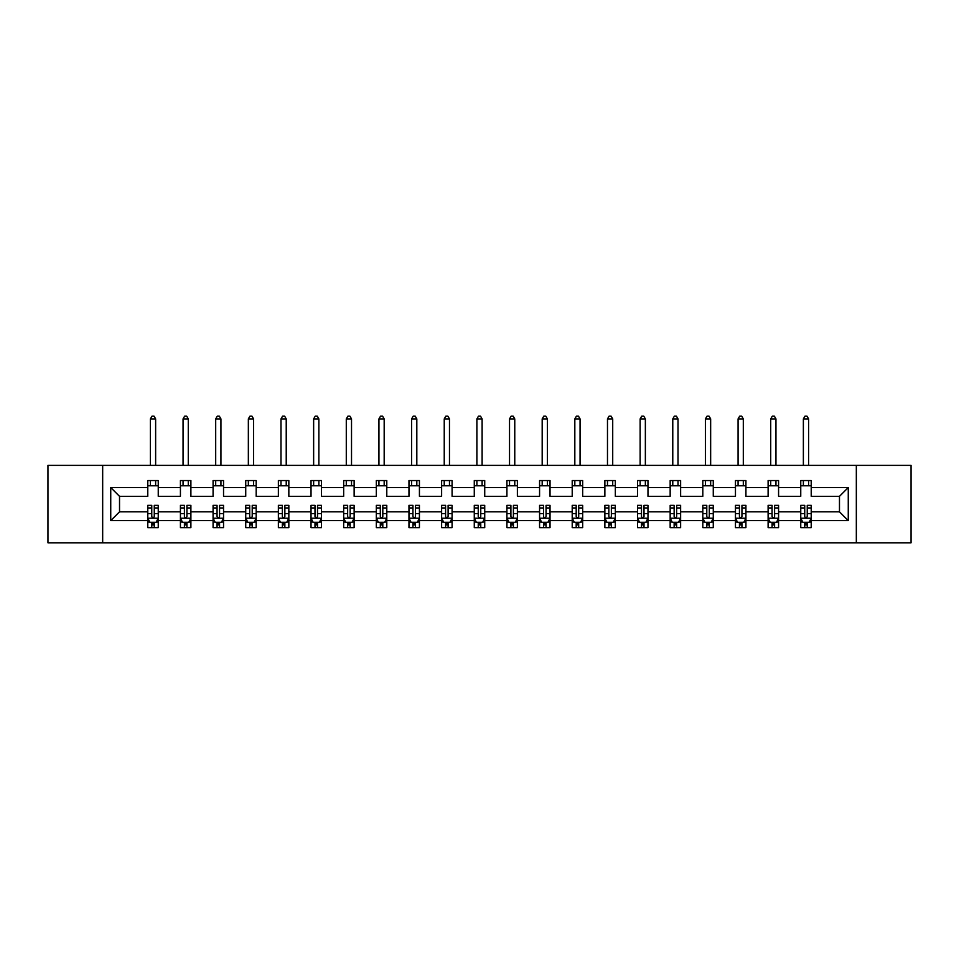 <?xml version="1.0" encoding="UTF-8"?>
<svg xmlns="http://www.w3.org/2000/svg" width="959" height="959" viewBox="0 0 959 959"><rect width="100%" height="100%" fill="white"/><g stroke="black" fill="none" stroke-linecap="round" stroke-linejoin="round"><path stroke-width="1.44" d="M856.327 465.379L47.95 465.379L47.95 542.806L911.05 542.806L911.05 465.379L856.327 465.379L856.327 542.806M811.218 520.629L811.218 511.83L839.473 511.83L848.259 520.629L811.218 520.629L811.218 527.642L807.238 527.642L807.238 522.295M102.673 542.806L102.673 465.379M800.753 520.629L778.576 520.629L778.576 511.83L800.753 511.83L800.753 527.642L811.218 527.642L811.218 522.044L809.252 522.044M778.576 520.629L778.576 527.642L774.596 527.642L774.596 522.295M768.111 520.629L745.922 520.629L745.922 511.83L768.111 511.83L768.111 527.642L778.576 527.642L778.576 522.044L776.598 522.044M745.922 520.629L745.922 527.642L741.942 527.642L741.942 522.295M735.457 520.629L713.268 520.629L713.268 511.83L735.457 511.83L735.457 527.642L745.922 527.642L745.922 522.044L743.956 522.044M713.268 520.629L713.268 527.642L709.3 527.642L709.3 522.295M702.815 520.629L680.626 520.629L680.626 511.83L702.815 511.83L702.815 527.642L713.268 527.642L713.268 522.044L711.302 522.044M680.626 520.629L680.626 527.642L676.646 527.642L676.646 522.295M670.161 520.629L647.972 520.629L647.972 511.83L670.161 511.83L670.161 527.642L680.626 527.642L680.626 522.044L678.66 522.044M647.972 520.629L647.972 527.642L644.004 527.642L644.004 522.295M637.507 520.629L615.33 520.629L615.33 511.83L637.507 511.83L637.507 527.642L647.972 527.642L647.972 522.044L646.006 522.044M615.33 520.629L615.33 527.642L611.351 527.642L611.351 522.295M604.865 520.629L582.676 520.629L582.676 511.83L604.865 511.83L604.865 527.642L615.33 527.642L615.33 522.044L613.364 522.044M582.676 520.629L582.676 527.642L578.697 527.642L578.697 522.295M572.211 520.629L550.034 520.629L550.034 511.83L572.211 511.83L572.211 527.642L582.676 527.642L582.676 522.044L580.71 522.044M550.034 520.629L550.034 527.642L546.055 527.642L546.055 522.295M539.569 520.629L517.38 520.629L517.38 511.83L539.569 511.83L539.569 527.642L550.034 527.642L550.034 522.044L548.057 522.044M517.38 520.629L517.38 527.642L513.401 527.642L513.401 522.295M506.915 520.629L484.727 520.629L484.727 511.83L506.915 511.83L506.915 527.642L517.38 527.642L517.38 522.044L515.415 522.044M484.727 520.629L484.727 527.642L480.759 527.642L480.759 522.295M474.273 520.629L452.085 520.629L452.085 511.83L474.273 511.83L474.273 527.642L484.727 527.642L484.727 522.044L482.761 522.044M452.085 520.629L452.085 527.642L448.105 527.642L448.105 522.295M441.619 520.629L419.431 520.629L419.431 511.83L441.619 511.83L441.619 527.642L452.085 527.642L452.085 522.044L450.119 522.044M419.431 520.629L419.431 527.642L415.463 527.642L415.463 522.295M408.966 520.629L386.789 520.629L386.789 511.83L408.966 511.83L408.966 527.642L419.431 527.642L419.431 522.044L417.465 522.044M386.789 520.629L386.789 527.642L382.809 527.642L382.809 522.295M376.324 520.629L354.135 520.629L354.135 511.83L376.324 511.83L376.324 527.642L386.789 527.642L386.789 522.044L384.823 522.044M354.135 520.629L354.135 527.642L350.155 527.642L350.155 522.295M343.67 520.629L321.493 520.629L321.493 511.83L343.67 511.83L343.67 527.642L354.135 527.642L354.135 522.044L352.169 522.044M321.493 520.629L321.493 527.642L317.513 527.642L317.513 522.295M311.028 520.629L288.839 520.629L288.839 511.83L311.028 511.83L311.028 527.642L321.493 527.642L321.493 522.044L319.527 522.044M288.839 520.629L288.839 527.642L284.859 527.642L284.859 522.295M278.374 520.629L256.185 520.629L256.185 511.83L278.374 511.83L278.374 527.642L288.839 527.642L288.839 522.044L286.873 522.044M256.185 520.629L256.185 527.642L252.217 527.642L252.217 522.295M245.732 520.629L223.543 520.629L223.543 511.83L245.732 511.83L245.732 527.642L256.185 527.642L256.185 522.044L254.219 522.044M223.543 520.629L223.543 527.642L219.563 527.642L219.563 522.295M213.078 520.629L190.889 520.629L190.889 511.83L213.078 511.83L213.078 527.642L223.543 527.642L223.543 522.044L221.577 522.044M190.889 520.629L190.889 527.642L186.921 527.642L186.921 522.295M180.424 520.629L158.247 520.629L158.247 511.83L180.424 511.83L180.424 527.642L190.889 527.642L190.889 522.044L188.923 522.044M158.247 520.629L158.247 527.642L154.267 527.642L154.267 522.295M147.782 520.629L110.741 520.629L110.741 487.556L147.782 487.556L147.782 496.342L119.527 496.342L119.527 511.83L147.782 511.83L147.782 527.642L158.247 527.642L158.247 522.044L156.281 522.044M158.247 487.556L180.424 487.556L180.424 496.342L158.247 496.342L158.247 480.543L147.782 480.543L147.782 487.556M190.889 487.556L213.078 487.556L213.078 496.342L190.889 496.342L190.889 480.543L180.424 480.543L180.424 487.556M223.543 487.556L245.732 487.556L245.732 496.342L223.543 496.342L223.543 480.543L213.078 480.543L213.078 487.556M256.185 487.556L278.374 487.556L278.374 496.342L256.185 496.342L256.185 480.543L245.732 480.543L245.732 487.556M288.839 487.556L311.028 487.556L311.028 496.342L288.839 496.342L288.839 480.543L278.374 480.543L278.374 487.556M321.493 487.556L343.67 487.556L343.67 496.342L321.493 496.342L321.493 480.543L311.028 480.543L311.028 487.556M354.135 487.556L376.324 487.556L376.324 496.342L354.135 496.342L354.135 480.543L343.67 480.543L343.67 487.556M386.789 487.556L408.966 487.556L408.966 496.342L386.789 496.342L386.789 480.543L376.324 480.543L376.324 487.556M419.431 487.556L441.619 487.556L441.619 496.342L419.431 496.342L419.431 480.543L408.966 480.543L408.966 487.556M452.085 487.556L474.273 487.556L474.273 496.342L452.085 496.342L452.085 480.543L441.619 480.543L441.619 487.556M484.727 487.556L506.915 487.556L506.915 496.342L484.727 496.342L484.727 480.543L474.273 480.543L474.273 487.556M517.38 487.556L539.569 487.556L539.569 496.342L517.38 496.342L517.38 480.543L506.915 480.543L506.915 487.556M550.034 487.556L572.211 487.556L572.211 496.342L550.034 496.342L550.034 480.543L539.569 480.543L539.569 487.556M582.676 487.556L604.865 487.556L604.865 496.342L582.676 496.342L582.676 480.543L572.211 480.543L572.211 487.556M615.33 487.556L637.507 487.556L637.507 496.342L615.33 496.342L615.33 480.543L604.865 480.543L604.865 487.556M647.972 487.556L670.161 487.556L670.161 496.342L647.972 496.342L647.972 480.543L637.507 480.543L637.507 487.556M680.626 487.556L702.815 487.556L702.815 496.342L680.626 496.342L680.626 480.543L670.161 480.543L670.161 487.556M713.268 487.556L735.457 487.556L735.457 496.342L713.268 496.342L713.268 480.543L702.815 480.543L702.815 487.556M745.922 487.556L768.111 487.556L768.111 496.342L745.922 496.342L745.922 480.543L735.457 480.543L735.457 487.556M778.576 487.556L800.753 487.556L800.753 496.342L778.576 496.342L778.576 480.543L768.111 480.543L768.111 487.556M839.473 511.83L839.473 496.342L811.218 496.342L811.218 480.543L800.753 480.543L800.753 487.556M811.218 487.556L848.259 487.556L848.259 520.629M110.741 487.556L119.527 496.342M800.753 485.781L811.218 485.781M768.111 485.781L778.576 485.781M735.457 485.781L745.922 485.781M702.815 485.781L713.268 485.781M670.161 485.781L680.626 485.781M637.507 485.781L647.972 485.781M604.865 485.781L615.33 485.781M572.211 485.781L582.676 485.781M539.569 485.781L550.034 485.781M506.915 485.781L517.38 485.781M474.273 485.781L484.727 485.781M441.619 485.781L452.085 485.781M408.966 485.781L419.431 485.781M376.324 485.781L386.789 485.781M343.67 485.781L354.135 485.781M311.028 485.781L321.493 485.781M278.374 485.781L288.839 485.781M245.732 485.781L256.185 485.781M213.078 485.781L223.543 485.781M180.424 485.781L190.889 485.781M147.782 485.781L158.247 485.781M151.762 522.403L154.267 522.403M184.404 522.403L186.921 522.403M217.058 522.403L219.563 522.403M249.7 522.403L252.217 522.403M282.354 522.403L284.859 522.403M314.996 522.403L317.513 522.403M347.649 522.403L350.155 522.403M380.303 522.403L382.809 522.403M412.945 522.403L415.463 522.403M445.599 522.403L448.105 522.403M478.241 522.403L480.759 522.403M510.895 522.403L513.401 522.403M543.537 522.403L546.055 522.403M576.191 522.403L578.697 522.403M608.845 522.403L611.351 522.403M641.487 522.403L644.004 522.403M674.141 522.403L676.646 522.403M706.783 522.403L709.3 522.403M739.437 522.403L741.942 522.403M772.079 522.403L774.596 522.403M804.733 522.403L807.238 522.403M119.527 511.83L110.741 520.629M848.259 487.556L839.473 496.342M151.762 524.921L154.267 524.921M158.247 507.97L158.247 505.345L154.267 505.345L154.267 507.97L158.247 507.97L158.247 511.83M147.782 511.83L147.782 505.345L151.762 505.345L151.762 516.541C152.589 518.16 153.428 518.16 154.267 516.541L154.267 507.97M149.748 522.044L147.782 522.044L147.782 527.642L151.762 527.642L151.762 522.295M147.782 518.112L149.868 522.295L156.149 522.295L158.247 518.112M155.634 485.781L155.634 480.543M155.634 465.379L155.634 418.915L150.395 418.915L150.395 465.379M150.395 485.781L150.395 480.543M150.395 418.915L151.966 416.194L154.063 416.194L155.634 418.915M184.404 524.921L186.921 524.921M190.889 507.97L190.889 505.345L186.921 505.345L186.921 507.97L190.889 507.97L190.889 511.83M180.424 511.83L180.424 505.345L184.404 505.345L184.404 516.541C185.243 518.16 186.082 518.16 186.921 516.541L186.921 507.97M182.402 522.044L180.424 522.044L180.424 527.642L184.404 527.642L184.404 522.295M180.424 518.112L182.522 522.295L188.803 522.295L190.889 518.112M188.276 485.781L188.276 480.543M188.276 465.379L188.276 418.915L183.049 418.915L183.049 465.379M183.049 485.781L183.049 480.543M183.049 418.915L184.619 416.194L186.705 416.194L188.276 418.915M217.058 524.921L219.563 524.921M223.543 507.97L223.543 505.345L219.563 505.345L219.563 507.97L223.543 507.97L223.543 511.83M213.078 511.83L213.078 505.345L217.058 505.345L217.058 516.541C217.885 518.16 218.724 518.16 219.563 516.541L219.563 507.97M215.044 522.044L213.078 522.044L213.078 527.642L217.058 527.642L217.058 522.295M213.078 518.112L215.176 522.295L221.445 522.295L223.543 518.112M220.93 485.781L220.93 480.543M220.93 465.379L220.93 418.915L215.691 418.915L215.691 465.379M215.691 485.781L215.691 480.543M215.691 418.915L217.261 416.194L219.359 416.194L220.93 418.915M249.7 524.921L252.217 524.921M256.185 507.97L256.185 505.345L252.217 505.345L252.217 507.97L256.185 507.97L256.185 511.83M245.732 511.83L245.732 505.345L249.7 505.345L249.7 516.541C250.539 518.16 251.378 518.16 252.217 516.541L252.217 507.97M247.698 522.044L245.732 522.044L245.732 527.642L249.7 527.642L249.7 522.295M245.732 518.112L247.818 522.295L254.099 522.295L256.185 518.112M253.572 485.781L253.572 480.543M253.572 465.379L253.572 418.915L248.345 418.915L248.345 465.379M248.345 485.781L248.345 480.543M248.345 418.915L249.915 416.194L252.001 416.194L253.572 418.915M282.354 524.921L284.859 524.921M288.839 507.97L288.839 505.345L284.859 505.345L284.859 507.97L288.839 507.97L288.839 511.83M278.374 511.83L278.374 505.345L282.354 505.345L282.354 516.541C283.193 518.16 284.02 518.16 284.859 516.541L284.859 507.97M280.34 522.044L278.374 522.044L278.374 527.642L282.354 527.642L282.354 522.295M278.374 518.112L280.472 522.295L286.741 522.295L288.839 518.112M286.226 485.781L286.226 480.543M286.226 465.379L286.226 418.915L280.987 418.915L280.987 465.379M280.987 485.781L280.987 480.543M280.987 418.915L282.557 416.194L284.655 416.194L286.226 418.915M314.996 524.921L317.513 524.921M321.493 507.97L321.493 505.345L317.513 505.345L317.513 507.97L321.493 507.97L321.493 511.83M311.028 511.83L311.028 505.345L314.996 505.345L314.996 516.541C315.835 518.16 316.674 518.16 317.513 516.541L317.513 507.97M312.994 522.044L311.028 522.044L311.028 527.642L314.996 527.642L314.996 522.295M311.028 518.112L313.113 522.295L319.395 522.295L321.493 518.112M318.868 485.781L318.868 480.543M318.868 465.379L318.868 418.915L313.641 418.915L313.641 465.379M313.641 485.781L313.641 480.543M313.641 418.915L315.211 416.194L317.297 416.194L318.868 418.915M347.649 524.921L350.155 524.921M354.135 507.97L354.135 505.345L350.155 505.345L350.155 507.97L354.135 507.97L354.135 511.83M343.67 511.83L343.67 505.345L347.649 505.345L347.649 516.541C348.489 518.16 349.328 518.16 350.155 516.541L350.155 507.97M345.636 522.044L343.67 522.044L343.67 527.642L347.649 527.642L347.649 522.295M343.67 518.112L345.767 522.295L352.049 522.295L354.135 518.112M351.521 485.781L351.521 480.543M351.521 465.379L351.521 418.915L346.283 418.915L346.283 465.379M346.283 485.781L346.283 480.543M346.283 418.915L347.853 416.194L349.951 416.194L351.521 418.915M380.303 524.921L382.809 524.921M386.789 507.97L386.789 505.345L382.809 505.345L382.809 507.97L386.789 507.97L386.789 511.83M376.324 511.83L376.324 505.345L380.303 505.345L380.303 516.541C381.131 518.16 381.97 518.16 382.809 516.541L382.809 507.97M378.29 522.044L376.324 522.044L376.324 527.642L380.303 527.642L380.303 522.295M376.324 518.112L378.409 522.295L384.691 522.295L386.789 518.112M384.175 485.781L384.175 480.543M384.175 465.379L384.175 418.915L378.937 418.915L378.937 465.379M378.937 485.781L378.937 480.543M378.937 418.915L380.507 416.194L382.605 416.194L384.175 418.915M412.945 524.921L415.463 524.921M419.431 507.97L419.431 505.345L415.463 505.345L415.463 507.97L419.431 507.97L419.431 511.83M408.966 511.83L408.966 505.345L412.945 505.345L412.945 516.541C413.785 518.16 414.624 518.16 415.463 516.541L415.463 507.97M410.943 522.044L408.966 522.044L408.966 527.642L412.945 527.642L412.945 522.295M408.966 518.112L411.063 522.295L417.345 522.295L419.431 518.112M416.817 485.781L416.817 480.543M416.817 465.379L416.817 418.915L411.591 418.915L411.591 465.379M411.591 485.781L411.591 480.543M411.591 418.915L413.161 416.194L415.247 416.194L416.817 418.915M445.599 524.921L448.105 524.921M452.085 507.97L452.085 505.345L448.105 505.345L448.105 507.97L452.085 507.97L452.085 511.83M441.619 511.83L441.619 505.345L445.599 505.345L445.599 516.541C446.426 518.16 447.266 518.16 448.105 516.541L448.105 507.97M443.585 522.044L441.619 522.044L441.619 527.642L445.599 527.642L445.599 522.295M441.619 518.112L443.717 522.295L449.987 522.295L452.085 518.112M449.471 485.781L449.471 480.543M449.471 465.379L449.471 418.915L444.233 418.915L444.233 465.379M444.233 485.781L444.233 480.543M444.233 418.915L445.803 416.194L447.901 416.194L449.471 418.915M478.241 524.921L480.759 524.921M484.727 507.97L484.727 505.345L480.759 505.345L480.759 507.97L484.727 507.97L484.727 511.83M474.273 511.83L474.273 505.345L478.241 505.345L478.241 516.541C479.08 518.16 479.92 518.16 480.759 516.541L480.759 507.97M476.239 522.044L474.273 522.044L474.273 527.642L478.241 527.642L478.241 522.295M474.273 518.112L476.359 522.295L482.641 522.295L484.727 518.112M482.113 485.781L482.113 480.543M482.113 465.379L482.113 418.915L476.887 418.915L476.887 465.379M476.887 485.781L476.887 480.543M476.887 418.915L478.457 416.194L480.543 416.194L482.113 418.915M510.895 524.921L513.401 524.921M517.38 507.97L517.38 505.345L513.401 505.345L513.401 507.97L517.38 507.97L517.38 511.83M506.915 511.83L506.915 505.345L510.895 505.345L510.895 516.541C511.734 518.16 512.562 518.16 513.401 516.541L513.401 507.97M508.881 522.044L506.915 522.044L506.915 527.642L510.895 527.642L510.895 522.295M506.915 518.112L509.013 522.295L515.283 522.295L517.38 518.112M514.767 485.781L514.767 480.543M514.767 465.379L514.767 418.915L509.529 418.915L509.529 465.379M509.529 485.781L509.529 480.543M509.529 418.915L511.099 416.194L513.197 416.194L514.767 418.915M543.537 524.921L546.055 524.921M550.034 507.97L550.034 505.345L546.055 505.345L546.055 507.97L550.034 507.97L550.034 511.83M539.569 511.83L539.569 505.345L543.537 505.345L543.537 516.541C544.376 518.16 545.215 518.16 546.055 516.541L546.055 507.97M541.535 522.044L539.569 522.044L539.569 527.642L543.537 527.642L543.537 522.295M539.569 518.112L541.655 522.295L547.937 522.295L550.034 518.112M547.409 485.781L547.409 480.543M547.409 465.379L547.409 418.915L542.183 418.915L542.183 465.379M542.183 485.781L542.183 480.543M542.183 418.915L543.753 416.194L545.839 416.194L547.409 418.915M576.191 524.921L578.697 524.921M582.676 507.97L582.676 505.345L578.697 505.345L578.697 507.97L582.676 507.97L582.676 511.83M572.211 511.83L572.211 505.345L576.191 505.345L576.191 516.541C577.03 518.16 577.869 518.16 578.697 516.541L578.697 507.97M574.177 522.044L572.211 522.044L572.211 527.642L576.191 527.642L576.191 522.295M572.211 518.112L574.309 522.295L580.591 522.295L582.676 518.112M580.063 485.781L580.063 480.543M580.063 465.379L580.063 418.915L574.825 418.915L574.825 465.379M574.825 485.781L574.825 480.543M574.825 418.915L576.395 416.194L578.493 416.194L580.063 418.915M608.845 524.921L611.351 524.921M615.33 507.97L615.33 505.345L611.351 505.345L611.351 507.97L615.33 507.97L615.33 511.83M604.865 511.83L604.865 505.345L608.845 505.345L608.845 516.541C609.672 518.16 610.511 518.16 611.351 516.541L611.351 507.97M606.831 522.044L604.865 522.044L604.865 527.642L608.845 527.642L608.845 522.295M604.865 518.112L606.951 522.295L613.233 522.295L615.33 518.112M612.717 485.781L612.717 480.543M612.717 465.379L612.717 418.915L607.479 418.915L607.479 465.379M607.479 485.781L607.479 480.543M607.479 418.915L609.049 416.194L611.147 416.194L612.717 418.915M641.487 524.921L644.004 524.921M647.972 507.97L647.972 505.345L644.004 505.345L644.004 507.97L647.972 507.97L647.972 511.83M637.507 511.83L637.507 505.345L641.487 505.345L641.487 516.541C642.326 518.16 643.165 518.16 644.004 516.541L644.004 507.97M639.473 522.044L637.507 522.044L637.507 527.642L641.487 527.642L641.487 522.295M637.507 518.112L639.605 522.295L645.886 522.295L647.972 518.112M645.359 485.781L645.359 480.543M645.359 465.379L645.359 418.915L640.132 418.915L640.132 465.379M640.132 485.781L640.132 480.543M640.132 418.915L641.703 416.194L643.789 416.194L645.359 418.915M674.141 524.921L676.646 524.921M680.626 507.97L680.626 505.345L676.646 505.345L676.646 507.97L680.626 507.97L680.626 511.83M670.161 511.83L670.161 505.345L674.141 505.345L674.141 516.541C674.968 518.16 675.807 518.16 676.646 516.541L676.646 507.97M672.127 522.044L670.161 522.044L670.161 527.642L674.141 527.642L674.141 522.295M670.161 518.112L672.259 522.295L678.528 522.295L680.626 518.112M678.013 485.781L678.013 480.543M678.013 465.379L678.013 418.915L672.774 418.915L672.774 465.379M672.774 485.781L672.774 480.543M672.774 418.915L674.345 416.194L676.443 416.194L678.013 418.915M706.783 524.921L709.3 524.921M713.268 507.97L713.268 505.345L709.3 505.345L709.3 507.97L713.268 507.97L713.268 511.83M702.815 511.83L702.815 505.345L706.783 505.345L706.783 516.541C707.622 518.16 708.461 518.16 709.3 516.541L709.3 507.97M704.781 522.044L702.815 522.044L702.815 527.642L706.783 527.642L706.783 522.295M702.815 518.112L704.901 522.295L711.182 522.295L713.268 518.112M710.655 485.781L710.655 480.543M710.655 465.379L710.655 418.915L705.428 418.915L705.428 465.379M705.428 485.781L705.428 480.543M705.428 418.915L706.999 416.194L709.085 416.194L710.655 418.915M739.437 524.921L741.942 524.921M745.922 507.97L745.922 505.345L741.942 505.345L741.942 507.97L745.922 507.97L745.922 511.83M735.457 511.83L735.457 505.345L739.437 505.345L739.437 516.541C740.276 518.16 741.103 518.16 741.942 516.541L741.942 507.97M737.423 522.044L735.457 522.044L735.457 527.642L739.437 527.642L739.437 522.295M735.457 518.112L737.555 522.295L743.824 522.295L745.922 518.112M743.309 485.781L743.309 480.543M743.309 465.379L743.309 418.915L738.07 418.915L738.07 465.379M738.07 485.781L738.07 480.543M738.07 418.915L739.641 416.194L741.739 416.194L743.309 418.915M772.079 524.921L774.596 524.921M778.576 507.97L778.576 505.345L774.596 505.345L774.596 507.97L778.576 507.97L778.576 511.83M768.111 511.83L768.111 505.345L772.079 505.345L772.079 516.541C772.918 518.16 773.757 518.16 774.596 516.541L774.596 507.97M770.077 522.044L768.111 522.044L768.111 527.642L772.079 527.642L772.079 522.295M768.111 518.112L770.197 522.295L776.478 522.295L778.576 518.112M775.951 485.781L775.951 480.543M775.951 465.379L775.951 418.915L770.724 418.915L770.724 465.379M770.724 485.781L770.724 480.543M770.724 418.915L772.295 416.194L774.381 416.194L775.951 418.915M804.733 524.921L807.238 524.921M811.218 507.97L811.218 505.345L807.238 505.345L807.238 507.97L811.218 507.97L811.218 511.83M800.753 511.83L800.753 505.345L804.733 505.345L804.733 516.541C805.572 518.16 806.411 518.16 807.238 516.541L807.238 507.97M802.719 522.044L800.753 522.044L800.753 527.642L804.733 527.642L804.733 522.295M800.753 518.112L802.851 522.295L809.132 522.295L811.218 518.112M808.605 485.781L808.605 480.543M808.605 465.379L808.605 418.915L803.366 418.915L803.366 465.379M803.366 485.781L803.366 480.543M803.366 418.915L804.937 416.194L807.034 416.194L808.605 418.915M147.83 518.22L158.187 518.22M147.782 507.97L151.762 507.97M154.267 513.58L158.247 513.58M147.782 513.58L151.762 513.58M151.762 523.578L154.267 523.578M180.484 518.22L190.841 518.22M180.424 507.97L184.404 507.97M186.921 513.58L190.889 513.58M180.424 513.58L184.404 513.58M184.404 523.578L186.921 523.578M213.126 518.22L223.495 518.22M213.078 507.97L217.058 507.97M219.563 513.58L223.543 513.58M213.078 513.58L217.058 513.58M217.058 523.578L219.563 523.578M245.78 518.22L256.137 518.22M245.732 507.97L249.7 507.97M252.217 513.58L256.185 513.58M245.732 513.58L249.7 513.58M249.7 523.578L252.217 523.578M278.422 518.22L288.791 518.22M278.374 507.97L282.354 507.97M284.859 513.58L288.839 513.58M278.374 513.58L282.354 513.58M282.354 523.578L284.859 523.578M311.076 518.22L321.433 518.22M311.028 507.97L314.996 507.97M317.513 513.58L321.493 513.58M311.028 513.58L314.996 513.58M314.996 523.578L317.513 523.578M343.73 518.22L354.087 518.22M343.67 507.97L347.649 507.97M350.155 513.58L354.135 513.58M343.67 513.58L347.649 513.58M347.649 523.578L350.155 523.578M376.372 518.22L386.729 518.22M376.324 507.97L380.303 507.97M382.809 513.58L386.789 513.58M376.324 513.58L380.303 513.58M380.303 523.578L382.809 523.578M409.025 518.22L419.383 518.22M408.966 507.97L412.945 507.97M415.463 513.58L419.431 513.58M408.966 513.58L412.945 513.58M412.945 523.578L415.463 523.578M441.667 518.22L452.037 518.22M441.619 507.97L445.599 507.97M448.105 513.58L452.085 513.58M441.619 513.58L445.599 513.58M445.599 523.578L448.105 523.578M474.321 518.22L484.679 518.22M474.273 507.97L478.241 507.97M480.759 513.58L484.727 513.58M474.273 513.58L478.241 513.58M478.241 523.578L480.759 523.578M506.963 518.22L517.333 518.22M506.915 507.97L510.895 507.97M513.401 513.58L517.38 513.58M506.915 513.58L510.895 513.58M510.895 523.578L513.401 523.578M539.617 518.22L549.975 518.22M539.569 507.97L543.537 507.97M546.055 513.58L550.034 513.58M539.569 513.58L543.537 513.58M543.537 523.578L546.055 523.578M572.271 518.22L582.628 518.22M572.211 507.97L576.191 507.97M578.697 513.58L582.676 513.58M572.211 513.58L576.191 513.58M576.191 523.578L578.697 523.578M604.913 518.22L615.27 518.22M604.865 507.97L608.845 507.97M611.351 513.58L615.33 513.58M604.865 513.58L608.845 513.58M608.845 523.578L611.351 523.578M637.567 518.22L647.924 518.22M637.507 507.97L641.487 507.97M644.004 513.58L647.972 513.58M637.507 513.58L641.487 513.58M641.487 523.578L644.004 523.578M670.209 518.22L680.578 518.22M670.161 507.97L674.141 507.97M676.646 513.58L680.626 513.58M670.161 513.58L674.141 513.58M674.141 523.578L676.646 523.578M702.863 518.22L713.22 518.22M702.815 507.97L706.783 507.97M709.3 513.58L713.268 513.58M702.815 513.58L706.783 513.58M706.783 523.578L709.3 523.578M735.505 518.22L745.874 518.22M735.457 507.97L739.437 507.97M741.942 513.58L745.922 513.58M735.457 513.58L739.437 513.58M739.437 523.578L741.942 523.578M768.159 518.22L778.516 518.22M768.111 507.97L772.079 507.97M774.596 513.58L778.576 513.58M768.111 513.58L772.079 513.58M772.079 523.578L774.596 523.578M800.813 518.22L811.17 518.22M800.753 507.97L804.733 507.97M807.238 513.58L811.218 513.58M800.753 513.58L804.733 513.58M804.733 523.578L807.238 523.578"/></g></svg>
